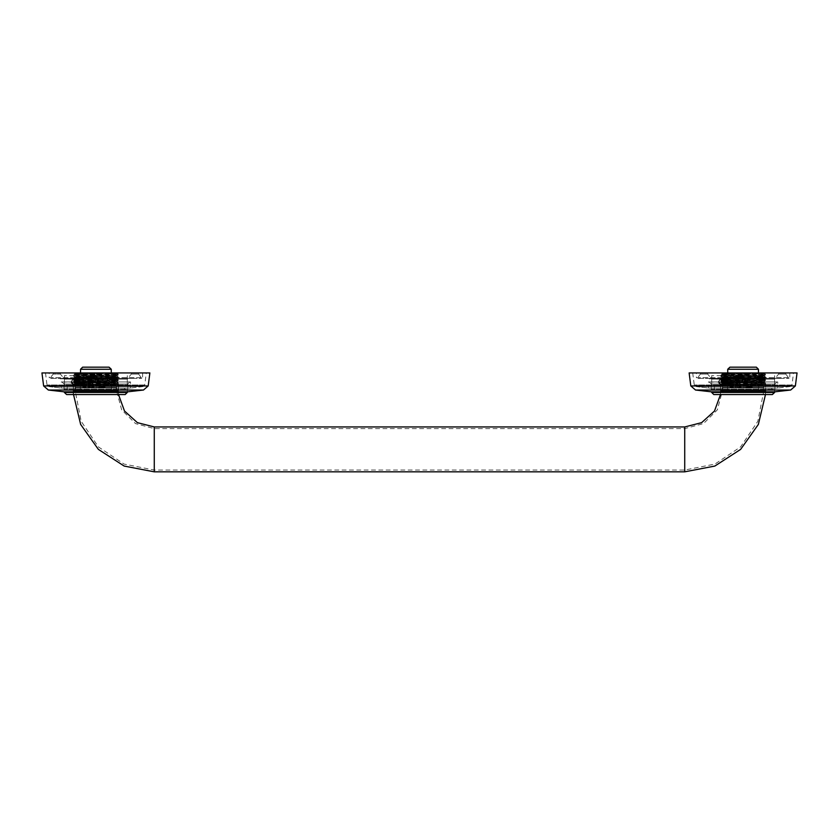 <?xml version="1.0" encoding="UTF-8"?>
<svg xmlns="http://www.w3.org/2000/svg" width="839" height="839" viewBox="0 0 839 839"><rect width="100%" height="100%" fill="white"/><g stroke="black" fill="none" stroke-linecap="round" stroke-linejoin="round"><path stroke-width="0.63" stroke-dasharray="4.2 3.15" d="M49.144 372.967L142.63 372.967L49.144 372.967L49.144 377.644L142.63 377.644L49.144 377.644L49.941 378.368L141.822 378.368L49.941 378.368L53.151 374.047L60.418 374.047L53.151 374.047L53.151 372.967L56.779 372.967L53.151 372.967M116.464 372.967L73.413 372.967L116.736 372.967L75.028 374.393L73.423 373.47L118.362 374.949L73.413 376.449L118.362 377.949L79.82 379.071L73.413 379.448L77.901 379.752L79.506 377.529L81.844 382.123L118.362 383.192L73.454 384.661L117.135 384.661L73.444 384.661L75.049 383.727L116.736 382.259L83.585 381.294L83.638 380.696L116.726 381.902L75.028 383.381L114.618 384.661M99.516 372.967L92.259 372.967L99.516 372.967L92.259 372.967L99.516 372.967L99.516 374.047L103.27 378.368L98.226 378.368L127.979 378.368L98.226 378.368L103.27 378.368L99.516 374.047L92.259 374.047L88.494 378.368L93.538 378.368L63.785 378.368L93.538 378.368L88.494 378.368L93.077 378.368L88.494 378.368L92.259 374.047L99.516 374.047L92.259 374.047L99.516 374.047L99.516 372.967M56.779 372.967L60.418 372.967L56.779 372.967M134.985 372.967L138.624 372.967L134.985 372.967M142.63 372.967L142.63 377.644L141.822 378.368L138.624 374.047L134.985 374.047L138.624 374.047L138.624 372.967M134.985 378.368L127.979 378.368L134.985 378.368M63.785 378.368L49.941 378.368L63.785 378.368L64.425 379.039L63.785 378.368M71.934 378.798L80.701 378.368L70.528 378.368M73.056 378.798L71.839 378.798L73.056 378.368M65.106 378.368L62.222 378.368M80.366 378.368L71.934 378.368M70.948 378.368L80.701 378.368M98.226 378.368L95.887 379.081L98.226 378.368L93.538 378.368L95.751 379.039L93.538 378.368L98.226 378.368M75.762 381.399L74.556 379.081L75.751 382.647L75.762 381.399L74.314 384.86L71.346 382.878L74.702 385.384L74.556 378.567L73.392 378.42L75.479 385.195L74.178 378.232L76.286 384.996L74.954 378.032L77.083 384.797L75.751 377.833L77.859 384.598L78.447 378.305L77.094 384.115L75.657 378.483L76.307 384.314L74.87 378.683L75.52 384.514L74.073 378.882L75.101 384.661L73.266 379.081L64.425 379.039L127.35 379.081L127.979 378.368L127.35 379.081L74.346 379.008L72.406 379.658L71.284 381.661L73.234 385.552L127.35 385.552L64.425 385.552L73.234 385.552L72.385 384.314L74.21 384.881L75.751 382.647L74.965 385.08L74.021 385.552L127.35 385.552L73.234 385.552M134.985 374.047L131.356 374.047L134.985 374.047M127.35 389.149L127.35 391.844L127.35 389.149L64.425 389.149L127.35 389.149L64.425 389.149L64.425 391.844L64.425 389.149L127.35 389.149M71.346 382.878L72.406 379.658L74.996 384.682L74.755 378.515L73.591 378.368L75.678 385.143L74.377 378.179L76.485 384.944L75.153 377.98L77.282 384.744L75.94 377.781L78.058 384.556L78.646 378.253L76.727 377.592L78.845 384.356L77.534 377.393L79.621 384.157L78.331 377.193L80.418 383.968L79.107 376.994L78.1 381.818L78.751 381.598L77.901 379.752M74.073 378.882L74.933 379.029M82.925 377.812L116.726 378.903L80.984 380.015L75.049 380.403L79.254 380.759L78.373 380.004L78.551 381.388L79.254 380.759M80.072 377.435L79.359 378.305M82.725 378.934L81.289 377.057L82.327 379.134L118.362 380.193L78.1 381.818M80.89 377.33L82.956 377.707M83.323 378.316L82.474 378.588L81.299 377.403M83.585 381.294L82.851 381.42L82.956 380.507L83.638 380.696M82.851 381.42L81.939 382.018L81.656 378.735L79.925 377.466L78.226 378.735L79.233 378.379M82.327 379.134L82.736 381.493M78.006 378.85L76.443 378.295L77.88 383.916L77.23 378.095L79.044 383.675L78.017 377.896L79.831 383.475L78.814 377.697L79.736 383.507L77.922 377.928L78.939 383.706L77.136 378.116L78.688 378.672L78.153 383.895L76.339 378.316L77.366 384.094L75.552 378.515L76.58 384.293L74.765 378.714L75.416 384.535L73.979 378.903M78.709 377.728L80.523 383.308L81.194 382.962L78.939 382.836L78.027 382.007M78.814 377.697L78.635 382.563M71.284 381.661L74.902 385.342L74.346 379.008M124.539 385.552L67.225 385.552L124.539 385.552L124.539 389.149L67.225 389.149L67.225 385.552M124.539 389.149L67.225 389.149M66.585 394.55L125.189 394.55L66.585 394.55M118.54 394.55L118.362 390.953L73.413 390.953L118.362 390.953L73.413 390.953L73.413 386.454L73.413 390.953L118.362 390.953L118.362 386.454L73.413 386.454L118.362 386.454L73.413 386.454L118.362 386.454L118.54 394.55L73.234 394.55L118.54 394.55L73.234 394.55L118.54 394.55L118.54 384.661L73.234 384.661L118.54 384.661M73.234 394.55L73.234 384.661M79.233 381.063L75.028 380.759L73.423 379.459L73.413 378.693L78.184 379.018M82.369 379.889L118.351 380.958L79.831 382.07L73.413 382.437L78.793 382.773M81.142 383.045L78.939 382.836M81.844 382.123L81.194 382.962M81.561 382.857L118.362 383.937L97.261 384.661M78.457 380.35L78.719 381.242M80.261 377.34L79.306 377.089L78.447 378.588M79.223 378.064L75.049 377.739L116.736 375.893L75.028 374.393L110.779 373.638L116.736 373.271L112.835 372.967M73.413 382.437L75.049 380.738L116.736 379.259L83.176 378.2M116.736 375.893L80.984 377.015L75.028 377.382L79.401 377.697M75.028 377.76L73.413 375.704L118.362 377.204L73.423 378.683L75.049 377.739M102.641 384.661L75.028 383.748L73.423 382.458M76.789 372.967L118.362 374.204L73.423 375.683L75.028 374.771L116.726 376.25L118.351 377.183L118.351 377.949L116.726 378.903M116.736 372.967L118.362 374.949M79.306 377.089L81.289 377.057M84.005 372.967L73.413 372.967M79.348 377.592L79.118 378.137M79.485 376.921L78.226 378.735M82.568 379.092L80.649 376.9M83.176 378.473L82.6 377.55M78.216 380.161L78.551 381.388M78.688 378.672L76.538 377.644L78.646 384.409L77.335 377.435L79.422 384.21L78.132 377.246L80.219 384.01L78.908 377.047L77.943 381.965M78.688 382.993L81.026 383.811L81.949 383.276M82.715 381.881L82.788 379.983M79.191 383.224L81.865 383.465M82.935 381.735L83.019 380.161M92.259 372.967L92.259 374.047L92.259 372.967M70.528 378.798L72.028 378.368M72.028 378.798L70.948 378.798M68.095 378.798L65.211 378.798M67.76 378.798L63.628 378.368M63.628 378.798L66.208 378.368M63.376 378.368L65.924 378.368M62.055 378.798L60.104 378.798L63.25 378.368M63.376 378.798L67.508 378.368M67.508 378.798L64.928 378.798M63.25 378.798L61.792 378.368M61.541 378.798L63.334 378.368M63.334 378.798L62.401 378.798M62.506 378.798L65.39 378.368M68.777 378.798L66.826 378.798L69.973 378.368M69.973 378.798L68.263 378.368M68.263 378.798L70.056 378.368M70.056 378.798L69.123 378.798M72.406 379.658L73.266 379.081L64.425 379.081L127.35 379.081L74.556 379.081M72.385 384.314L72.091 383.874M75.751 382.647L74.965 385.08M78.845 380.088L81.572 383.675L83.858 380.088L80.712 376.596L78.845 380.088M76.286 381.976L74.073 385.552L71.273 381.976L73.213 378.462L76.286 381.976M696.37 372.967L789.856 372.967L696.37 372.967L696.37 377.644L789.856 377.644L696.37 377.644L697.178 378.368L789.059 378.368L697.178 378.368L700.376 374.047L707.644 374.047L700.376 374.047L700.376 372.967L704.015 372.967L700.376 372.967M763.689 372.967L720.638 372.967L763.972 372.967L722.264 374.393L720.649 373.47L765.588 374.949L720.638 376.449L765.588 377.949L727.056 379.071L720.638 379.448L725.127 379.752L726.731 377.529L729.07 382.123L765.588 383.192L720.68 384.661L764.36 384.661L720.67 384.661L722.274 383.727L763.972 382.259L730.811 381.294L730.874 380.696L763.951 381.902L722.264 383.381L761.854 384.661M746.741 372.967L739.484 372.967L746.741 372.967L739.484 372.967L746.741 372.967L746.741 374.047L750.506 378.368L745.462 378.368L775.215 378.368L745.462 378.368L750.506 378.368L746.741 374.047L739.484 374.047L735.73 378.368L740.774 378.368L711.021 378.368L740.774 378.368L735.73 378.368L740.313 378.368L735.73 378.368L739.484 374.047L746.741 374.047L739.484 374.047L746.741 374.047L746.741 372.967M704.015 372.967L707.644 372.967L704.015 372.967M782.221 372.967L778.582 372.967L782.221 372.967M789.856 372.967L789.856 377.644L789.059 378.368L785.849 374.047L782.221 374.047L785.849 374.047L785.849 372.967M782.221 378.368L775.215 378.368L782.221 378.368M711.021 378.368L697.178 378.368L711.021 378.368L711.65 379.039L711.021 378.368M719.159 378.798L727.927 378.368L717.764 378.368M712.342 378.368L709.448 378.368M717.209 378.368L715.751 378.368L717.209 378.798M727.591 378.368L719.159 378.368M718.174 378.368L727.927 378.368M745.462 378.368L743.113 379.081L745.462 378.368L740.774 378.368L742.976 379.039L740.774 378.368L745.462 378.368M722.987 381.399L721.792 379.081L722.977 382.647L722.987 381.399L721.54 384.86L718.583 382.878L721.928 385.384L721.781 378.567L720.628 378.42L722.715 385.195L721.404 378.232L723.522 384.996L722.18 378.032L724.309 384.797L722.977 377.833L725.085 384.598L725.672 378.305L724.319 384.115L722.882 378.483L723.533 384.314L722.096 378.683L722.746 384.514L721.309 378.882L722.327 384.661L720.491 379.081L711.65 379.039L774.575 379.081L775.215 378.368L774.575 379.081L721.571 379.008L719.631 379.658L718.52 381.661L720.46 385.552L774.575 385.552L711.65 385.552L720.46 385.552L719.61 384.314L721.435 384.881L722.977 382.647L722.19 385.08L721.299 385.552L774.575 385.552L720.46 385.552M782.221 374.047L778.582 374.047L782.221 374.047M774.575 389.149L774.575 391.844L774.575 389.149L711.65 389.149L774.575 389.149L711.65 389.149L711.65 391.844L711.65 389.149L774.575 389.149M718.583 382.878L719.631 379.658L722.232 384.682L721.98 378.515L720.827 378.368L722.914 385.143L721.603 378.179L723.711 384.944L722.379 377.98L724.508 384.744L723.176 377.781L725.284 384.556L725.871 378.253L723.963 377.592L726.071 384.356L724.76 377.393L726.857 384.157L725.557 377.193L727.644 383.968L726.333 376.994L725.326 381.818L725.976 381.598L725.127 379.752M721.309 378.882L722.169 379.029M730.15 377.812L763.951 378.903L728.21 380.015L722.274 380.403L726.49 380.759L725.599 380.004L725.787 381.388L726.49 380.759M727.308 377.435L726.584 378.305M729.951 378.934L728.514 377.057L729.552 379.134L765.588 380.193L725.326 381.818M728.116 377.33L730.192 377.707M730.549 378.316L729.699 378.588L728.525 377.403M730.811 381.294L730.077 381.42L730.192 380.507L730.874 380.696M730.077 381.42L729.164 382.018L728.892 378.735L727.151 377.466L725.462 378.735L726.459 378.379M729.552 379.134L729.972 381.493M725.232 378.85L723.669 378.295L725.116 383.916L724.456 378.095L726.27 383.675L725.253 377.896L727.056 383.475L726.039 377.697L726.962 383.507L725.148 377.928L726.175 383.706L724.361 378.116L725.924 378.672L725.378 383.895L723.575 378.316L724.592 384.094L722.788 378.515L723.805 384.293L721.991 378.714L722.641 384.535L721.204 378.903M725.934 377.728L727.749 383.308L728.42 382.962L726.165 382.836L725.253 382.007M726.039 377.697L725.861 382.563M718.52 381.661L722.127 385.342L721.571 379.008M721.246 385.552L718.509 381.976L720.439 378.462L723.512 381.976L721.299 385.552L728.797 383.675L731.084 380.088L727.948 376.596L726.081 380.088L728.797 383.675M771.775 385.552L714.461 385.552L771.775 385.552L771.775 389.149L714.461 389.149L714.461 385.552M771.775 389.149L714.461 389.149M713.811 394.55L772.415 394.55L713.811 394.55M765.766 394.55L720.46 394.55L765.766 394.55L720.46 394.55L765.766 394.55L765.766 384.661L720.46 384.661L765.766 384.661M720.46 394.55L720.46 384.661M726.469 381.063L722.264 380.759L720.659 379.459L720.638 378.693L725.41 379.018M729.594 379.889L765.577 380.958L727.056 382.07L720.638 382.437L726.018 382.773M728.367 383.045L726.165 382.836M729.07 382.123L728.42 382.962M728.787 382.857L765.588 383.937L744.497 384.661M725.683 380.35L725.945 381.242M727.486 377.34L726.532 377.089L725.672 378.588M726.448 378.064L722.274 377.739L763.972 375.893L722.264 374.393L758.005 373.638L763.972 373.271L760.061 372.967M720.649 382.437L722.274 380.738L763.972 379.259L730.402 378.2M763.972 375.893L728.221 377.015L722.264 377.382L726.626 377.697M722.264 377.76L720.638 375.704L765.588 377.204L720.649 378.683L722.274 377.739M749.877 384.661L722.264 383.748L720.659 382.458M724.015 372.967L765.588 374.204L720.649 375.683L722.264 374.771L763.951 376.25L765.588 377.949L763.951 378.903M763.972 372.967L765.588 374.949M726.532 377.089L728.514 377.057M731.23 372.967L720.638 372.967M726.574 377.592L726.343 378.137M726.721 376.921L725.462 378.735M729.794 379.092L727.874 376.9M730.402 378.473L729.825 377.55M725.441 380.161L725.787 381.388M725.924 378.672L723.763 377.644L725.882 384.409L724.56 377.435L726.658 384.21L725.357 377.246L727.444 384.01L726.134 377.047L725.179 381.965M725.913 382.993L728.252 383.811L729.175 383.276M729.94 381.881L730.024 379.983M726.427 383.224L729.101 383.465M730.161 381.735L730.245 380.161M739.484 372.967L739.484 374.047L739.484 372.967M720.282 378.798L718.048 378.798L719.254 378.368M719.254 378.798L718.174 378.798M717.764 378.798L720.565 378.798M715.321 378.798L712.437 378.798M714.985 378.798L710.853 378.368M710.853 378.798L713.433 378.368M709.28 378.798L713.15 378.368M709.626 378.798L714.734 378.368M714.734 378.798L712.154 378.798M709.731 378.798L712.626 378.368M716.003 378.798L714.052 378.798L715.489 378.368M715.489 378.798L717.282 378.368M717.282 378.798L716.359 378.798M719.631 379.658L720.491 379.081L711.65 379.081L774.575 379.081L721.792 379.081M719.61 384.314L719.317 383.874M722.977 382.647L722.19 385.08M116.6 386.454L75.174 386.454L116.6 386.454L116.6 390.953L121.655 409.81L135.457 423.611L154.313 428.666L684.687 428.666L703.543 423.611L717.345 409.81L722.4 390.953L722.4 386.454L763.826 386.454L722.4 386.454M73.413 390.953L73.496 394.55L73.413 390.953M765.504 394.55L765.588 386.454L720.638 386.454L765.588 386.454L720.638 386.454L765.588 386.454L765.588 390.953L720.638 390.953L720.638 386.454L720.638 390.953L765.588 390.953L720.638 390.953L765.588 390.953L765.504 394.55M75.174 386.454L75.174 390.953L81.194 421.241L98.352 446.914L124.025 464.072L154.313 470.092L684.687 470.092L714.975 464.072L740.648 446.914L757.806 421.241L763.826 390.953L763.826 386.454M739.065 373.334L764.78 373.334L739.065 373.334L765.336 374.184L720.879 375.662L722.736 376.742L763.5 378.242L722.736 379.742L763.5 381.242L722.736 382.731L763.511 384.21L722.715 384.661L722.715 383.087L755.289 384.661M727.549 373.334L758.687 373.334L727.549 373.334L727.549 390.953L758.687 390.953L727.549 390.953M729.458 373.334L722.736 373.754L763.5 375.243L722.715 377.099L763.511 378.599L722.715 380.098L763.511 381.588L725.053 382.857L763.511 382.857L723.638 382.857L761.277 382.857L720.879 381.651L765.336 380.172L720.89 378.683L765.336 377.183L720.89 375.683L720.89 375.148L765.346 373.67L760.04 373.334M744.162 373.334L722.715 374.1L763.511 375.599L722.736 377.078L720.879 378.662M720.879 375.169L765.346 376.659L720.879 378.158L765.336 379.637L763.5 381.242L765.336 382.636L720.879 381.651M763.5 375.578L765.346 376.659L763.5 378.242L765.336 379.637L720.879 381.158M740.407 386.454L765.346 386.454L740.407 386.454M720.879 384.661L765.346 384.661L720.879 384.661L720.879 386.454M763.291 382.857L722.715 382.72M761.277 382.857L765.346 382.857M722.715 384.661L763.291 384.661M763.731 386.454L722.494 386.454L763.731 386.454L763.731 387.534L722.494 387.534L763.731 387.534M722.494 386.454L722.494 387.534M722.494 389.695L722.494 390.229L763.731 390.229L722.494 390.229L723.208 390.953L763.018 390.953L763.731 389.695L722.494 389.695L763.731 389.695M722.851 387.534L763.375 387.534L722.851 387.534L722.851 389.695L763.375 389.695L763.375 387.534M722.851 389.695L763.375 389.695M763.018 390.953L723.208 390.953M758.687 390.953L758.687 373.334M91.839 373.334L117.554 373.334L91.839 373.334L118.11 374.184L73.654 375.662L75.5 376.742L116.264 378.242L75.5 379.742L116.264 381.242L75.5 382.731L116.285 384.21L75.489 384.661L75.489 383.087L108.063 384.661M80.313 373.334L111.451 373.334L80.313 373.334L80.313 390.953L111.451 390.953L80.313 390.953M82.232 373.334L75.5 373.754L116.285 375.232L75.489 377.099L116.285 378.599L75.489 380.098L116.285 381.588L77.817 382.857L116.285 382.857L76.412 382.857L114.052 382.857L73.654 381.651L118.121 380.161L73.654 378.662L118.121 377.162L73.664 375.683L75.51 376.742M96.925 373.334L75.489 374.1L116.285 375.599L75.5 377.078L73.654 378.662L75.51 379.742M118.11 377.183L116.264 378.578L118.11 379.637L73.654 378.158L118.121 376.659L73.654 375.169L111.755 374.037L118.121 373.67L112.814 373.334M118.11 379.637L118.121 380.161M118.121 379.658L73.654 381.651M93.171 386.454L118.121 386.454L93.171 386.454M73.654 384.661L118.121 384.661L73.654 384.661L73.654 386.454M114.052 382.857L73.654 381.158M73.664 381.672L75.489 383.087L116.065 382.857M75.489 384.661L116.065 384.661M116.506 386.454L75.269 386.454L116.506 386.454L116.506 387.534L75.269 387.534L116.506 387.534M75.269 386.454L75.269 387.534M75.269 389.695L75.269 390.229L116.506 390.229L75.269 390.229L75.982 390.953L115.792 390.953L116.506 389.695L75.269 389.695L116.506 389.695M75.625 387.534L116.149 387.534L75.625 387.534L75.625 389.695L116.149 389.695L116.149 387.534M75.625 389.695L116.149 389.695M115.792 390.953L75.982 390.953M111.451 390.953L111.451 373.334M797.05 372.967L689.176 372.967L797.05 372.967M793.526 372.967L692.699 372.967L793.526 372.967L791.974 384.996L694.252 384.996L791.974 384.996L790.181 386.58L777.774 388.038L708.452 388.038L708.452 381.965L777.774 381.965L708.452 381.965M711.294 391.844L774.932 391.844L774.932 384.084L777.061 381.965L709.175 381.965L777.061 381.965L709.175 381.965L777.061 381.965L774.932 384.084L711.294 384.084L709.175 381.965L711.294 384.084L774.932 384.084L711.294 384.084L774.932 384.084L774.932 391.844L711.294 391.844L711.294 384.084L711.294 391.844M692.699 372.967L694.252 384.996L696.045 386.58L790.181 386.58L696.045 386.58L790.181 386.58L696.045 386.58L708.452 388.038L777.774 388.038L777.774 381.965M749.667 387.377L752.3 387.387M748.482 387.618L749.112 387.094M743.742 387.618L747.402 387.094L743.742 387.178M738.372 387.324L741.068 387.324M735.562 387.618L737.901 387.618L735.562 387.618L737.901 387.188L737.114 386.653L734.775 386.664L737.114 386.947L735.562 387.188M730.412 387.849L731.577 387.429L730.79 387.104L734.104 387.618L730.926 387.157L732.29 387.377L730.412 387.849L732.29 386.936L730.287 386.8L734.104 387.188L732.825 386.664L729.815 386.789L731.577 386.999L730.412 387.419M748.021 387.618L748.482 387.188M748.021 387.188L749.112 386.664M749.667 386.947L752.3 386.957M738.372 387.345L741.068 386.894M743.113 375.631L711.65 375.631L743.113 375.631M743.113 378.473L711.65 378.473L743.113 378.473M727.759 369.265L758.466 369.265M729.878 367.146L756.348 367.146M743.113 385.552L711.65 385.552L743.113 385.552M743.113 382.07L711.65 382.07L743.113 382.07M790.181 386.58L777.774 388.038L708.452 388.038L777.774 388.038M696.045 386.58L708.452 388.038M149.824 372.967L41.95 372.967L149.824 372.967M146.301 372.967L45.474 372.967L146.301 372.967L144.748 384.996L47.026 384.996L144.748 384.996L142.955 386.58L130.548 388.038L61.226 388.038L61.226 381.965L130.548 381.965L61.226 381.965M64.068 391.844L127.706 391.844L127.706 384.084L129.825 381.965L61.939 381.965L129.825 381.965L61.939 381.965L129.825 381.965L127.706 384.084L64.068 384.084L61.939 381.965L64.068 384.084L127.706 384.084L64.068 384.084L127.706 384.084L127.706 391.844L64.068 391.844L64.068 384.084L64.068 391.844M45.474 372.967L47.026 384.996L48.819 386.58L142.955 386.58L48.819 386.58L142.955 386.58L48.819 386.58L61.226 388.038L130.548 388.038L130.548 381.965M102.442 387.377L105.074 387.387M101.257 387.618L101.886 387.094M96.516 387.618L100.166 387.094L96.516 387.178M91.147 387.324L93.842 387.324M88.326 387.618L90.664 387.618L88.326 387.618L90.664 387.188L89.888 386.653L87.55 386.664L89.542 386.716L87.885 386.894L90.161 387.136L88.326 387.188M83.176 387.849L84.34 387.429L83.564 387.104L86.878 387.618L83.701 387.157L85.064 387.377L83.176 387.849L85.064 386.936L83.051 386.8L86.878 387.188L85.599 386.664L82.589 386.789L84.34 386.999L83.176 387.419M100.795 387.618L101.257 387.188M100.795 387.188L101.886 386.664M102.442 386.947L105.074 386.957M91.136 387.345L93.842 386.894M95.887 375.631L64.425 375.631L95.887 375.631M95.887 378.473L64.425 378.473L95.887 378.473M80.534 369.265L111.241 369.265M82.652 367.146L109.122 367.146M95.887 385.552L64.425 385.552L95.887 385.552M95.887 382.07L64.425 382.07L95.887 382.07M142.955 386.58L130.548 388.038L61.226 388.038L130.548 388.038M48.819 386.58L61.226 388.038M131.356 372.967L131.356 374.047L127.35 379.039L127.35 385.552L127.35 379.081M64.425 392.39L127.35 392.39L64.425 392.39M83.764 377.844L82.82 376.9L83.764 375.222M82.348 378.567L81.656 378.735M60.418 372.967L60.418 374.047L64.425 379.039L64.425 385.552L64.425 379.081M778.582 372.967L778.582 374.047L774.575 379.039L774.575 385.552L774.575 379.081M711.65 392.39L774.575 392.39L711.65 392.39M730.989 377.844L730.045 376.9L730.989 375.222M729.573 378.567L728.892 378.735M707.644 372.967L707.644 374.047L711.65 379.039L711.65 385.552L711.65 379.081M154.313 471.854L154.313 426.904L154.313 471.854M684.687 471.854L684.687 426.904L684.687 471.854M722.4 390.953L763.826 390.953L722.4 390.953M684.687 428.666L684.687 470.092L684.687 428.666M154.313 428.666L154.313 470.092L154.313 428.666M116.6 390.953L75.174 390.953L116.6 390.953M695.573 390.072L790.653 390.072L695.573 390.072M690.843 385.888L795.382 385.888L690.843 385.888M743.113 373.47L727.759 373.47L743.113 373.47M48.347 390.072L143.427 390.072L48.347 390.072M43.618 385.888L148.157 385.888L43.618 385.888M95.887 373.47L80.534 373.47L95.887 373.47M116.726 379.249L118.362 380.193L116.736 382.259M118.362 383.192L117.135 384.661M116.726 375.903L118.341 374.97M116.715 382.238L118.341 383.171M74.073 385.552L81.572 383.675M73.213 378.462L80.712 376.596M763.951 379.249L765.588 380.193L763.972 382.259M765.588 383.192L764.36 384.661M763.951 375.903L765.567 374.97M763.951 382.238L765.567 383.171M720.439 378.462L727.948 376.596M722.012 373.334L722.736 373.754M763.511 375.599L765.336 374.184M764.78 373.334L765.346 374.163M720.89 375.148L722.736 374.089M720.89 378.148L722.736 377.078M765.346 386.454L765.346 384.661M720.89 381.672L722.736 382.731M720.89 378.672L722.736 379.742M720.89 375.683L722.736 376.742M763.511 384.661L763.511 382.857M722.736 380.077L720.89 381.137M74.776 373.334L75.5 373.754M116.264 375.243L118.11 374.184M73.664 375.148L75.489 373.733M73.664 378.148L75.489 376.721M117.554 373.334L118.11 373.649M118.11 376.648L116.264 375.578M118.121 386.454L118.121 384.661M118.11 380.172L116.264 381.242M116.285 384.661L116.285 382.857M75.5 380.077L73.664 381.137M116.264 381.577L118.11 382.636M711.65 375.631L711.65 378.473M774.575 375.631L774.575 378.473M758.466 372.967L760.627 375.631M727.759 372.967L725.599 375.631M711.65 382.07L711.65 385.552M774.575 382.07L774.575 385.552M64.425 375.631L64.425 378.473M127.35 375.631L127.35 378.473M111.241 372.967L113.401 375.631M80.534 372.967L78.373 375.631M64.425 382.07L64.425 385.552M127.35 382.07L127.35 385.552"/><path stroke-width="1.26" d="M127.35 391.844L127.35 392.39L64.425 392.39L66.585 394.55L64.425 392.39L127.35 392.39L125.189 394.55L66.585 394.55L125.189 394.55L127.35 391.844M774.575 391.844L774.575 392.39L711.65 392.39L713.811 394.55L711.65 392.39L774.575 392.39L772.415 394.55L713.811 394.55L772.415 394.55L774.575 391.844M118.54 394.55L124.445 410.963L137.386 422.678L154.313 426.904L684.687 426.904L701.614 422.678L714.555 410.963L720.46 394.55L714.555 410.963L701.614 422.678L684.687 426.904L684.687 471.854L714.807 466.033L740.606 449.41L758.351 424.387L765.504 394.55L758.351 424.387L740.606 449.41L714.807 466.033L684.687 471.854L154.313 471.854L684.687 471.854L684.687 426.904L154.313 426.904L154.313 471.854L124.193 466.033L98.394 449.41L80.649 424.387L73.496 394.55L80.649 424.387L98.394 449.41L124.193 466.033L154.313 471.854L154.313 426.904L137.386 422.678L124.445 410.963L118.54 394.55M797.05 372.967L689.176 372.967L690.843 385.888L695.573 390.072L711.294 391.844L774.932 391.844L711.294 391.844L695.573 390.072L690.843 385.888L689.176 372.967L797.05 372.967L795.382 385.888L690.843 385.888L795.382 385.888L790.653 390.072L774.932 391.844L790.653 390.072L795.382 385.888L797.05 372.967M727.759 369.265L729.878 367.146L756.348 367.146L758.466 369.265L727.759 369.265L727.759 372.967M149.824 372.967L41.95 372.967L43.618 385.888L48.347 390.072L64.068 391.844L127.706 391.844L64.068 391.844L48.347 390.072L43.618 385.888L41.95 372.967L149.824 372.967L148.157 385.888L43.618 385.888L148.157 385.888L143.427 390.072L127.706 391.844L143.427 390.072L148.157 385.888L149.824 372.967M80.534 369.265L82.652 367.146L109.122 367.146L111.241 369.265L80.534 369.265L80.534 372.967M790.653 390.072L695.573 390.072L790.653 390.072M143.427 390.072L48.347 390.072L143.427 390.072M758.466 369.265L758.466 372.967M111.241 369.265L111.241 372.967"/></g></svg>
